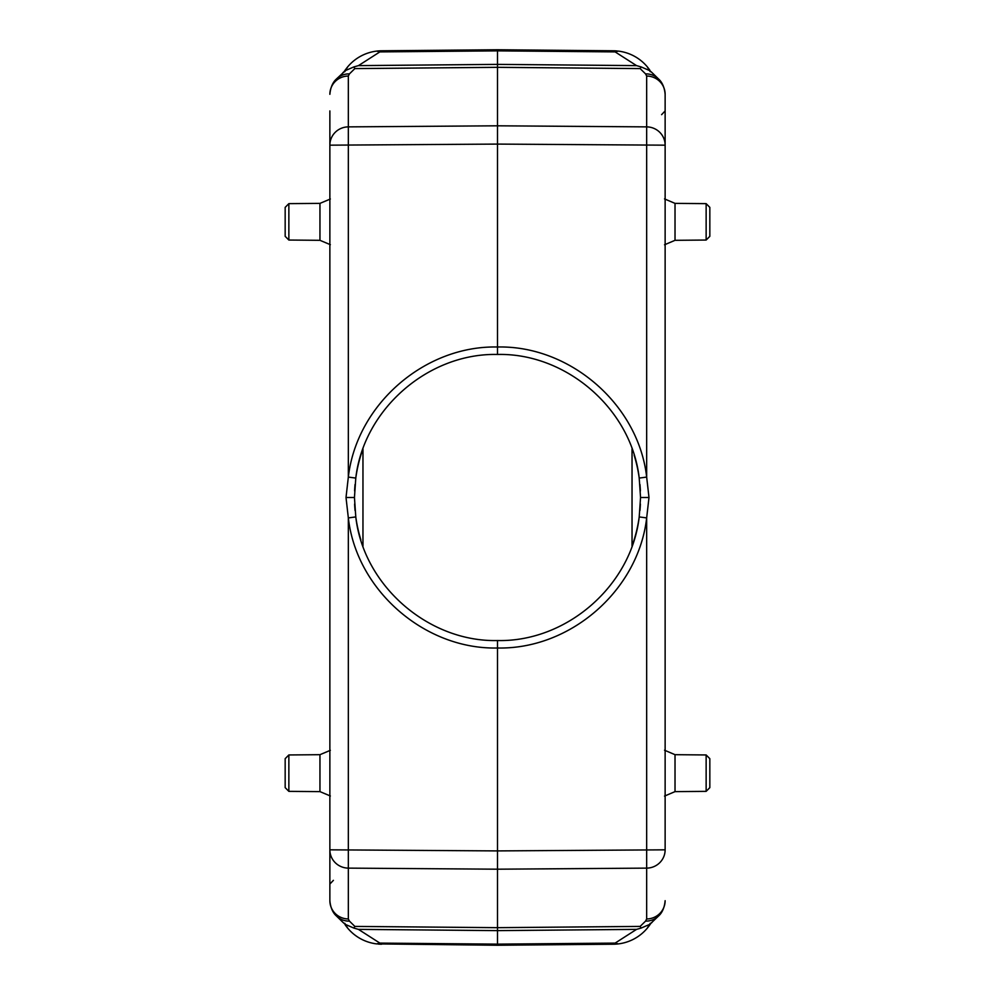 <?xml version="1.0" encoding="UTF-8"?>
<svg xmlns="http://www.w3.org/2000/svg" width="995" height="995" viewBox="0 0 995 995"><rect width="100%" height="100%" fill="white"/><g stroke="black" fill="none" stroke-linecap="round" stroke-linejoin="round"><path stroke-width="1.49" d="M634.138 455.175A143.044 143.044 0 0 1 639.213 478.085C631.477 409.02 566.155 352.815 497.5 354.456C428.31 352.902 363.635 409.256 355.787 478.085L354.456 497.5L355.787 516.915C363.536 585.98 428.833 642.185 497.5 640.544C566.677 642.098 631.365 585.744 639.213 516.915A143.044 143.044 0 0 1 632.036 546.093L632.036 448.919M639.947 484.503A143.044 143.044 0 0 1 640.394 490.97M640.394 504.067A143.044 143.044 0 0 1 639.947 510.534M640.544 497.5L639.213 478.085L646.663 477.078C638.479 404.418 569.874 345.277 497.5 347.006C424.566 345.364 356.633 404.666 348.337 477.078L346.011 497.5L348.337 517.922C356.533 590.582 425.114 649.723 497.5 647.994C570.421 649.635 638.367 590.346 646.663 517.922L648.989 497.5L646.663 477.078L646.663 126.875A18.631 18.283 0 0 1 665.133 145.17L665.133 849.829A18.631 18.283 180 0 1 646.663 868.125L646.663 517.922L639.213 516.915L640.544 497.5L648.989 497.5M354.606 490.933A143.044 143.044 0 0 1 355.053 484.453M348.337 76.03L349.419 73.904A18.631 17.935 45.7 0 0 336.584 78.854L336.584 78.854C336.633 79.015 330.912 82.635 329.867 94.314A18.631 18.283 180 0 1 348.337 76.03L348.337 477.078L355.787 478.085A143.044 143.044 0 0 1 362.964 448.907L362.964 546.093M497.5 354.456L497.5 144.088L665.133 145.17L665.133 94.314A18.631 18.283 180 0 0 646.663 76.03L646.663 126.875L497.5 125.805L497.5 67.324L640.146 68.593L641.116 66.914L636.539 65.62L497.5 64.376L497.5 67.324L354.854 68.593L353.884 66.914L345.203 70.67L346.434 69.7L345.489 69.662M360.874 539.85A143.044 143.044 0 0 1 355.787 516.915L348.337 517.922L348.337 868.125A18.631 18.283 180 0 1 329.867 849.829L329.867 111.34M355.053 510.51A143.044 143.044 0 0 1 354.606 504.03M497.5 640.544L497.5 927.676L354.854 926.407L353.884 928.086L358.461 929.38L497.5 930.623L497.5 927.676L640.146 926.407L641.116 928.086L636.539 929.38L615.134 943.098L497.5 944.143L497.5 930.623L636.539 929.38M665.133 849.829L497.5 850.912L329.867 849.829L329.867 900.686A18.631 18.283 -0 0 0 348.337 918.97L348.337 868.125L497.5 869.195L646.663 868.125L646.663 918.97A18.631 18.283 -0 0 0 665.133 900.686C664.088 912.365 658.367 915.985 658.416 916.146L658.416 916.146A18.631 17.935 -134.3 0 1 645.581 921.096L640.146 926.407M661.6 114.661L665.133 110.942L665.133 114.002L665.133 94.314C664.088 82.622 658.354 79.003 658.416 78.854L658.416 78.854A18.631 17.935 -45.7 0 0 645.581 73.904L646.663 76.03M497.5 128.056L497.5 144.088L329.867 145.17A18.631 18.283 0 0 1 348.337 126.875L497.5 125.805L497.5 128.056M650.021 70.844L652.148 72.734L649.81 70.67L641.116 66.914M381.632 50.782A44.7 44.7 0 0 0 345.837 69.24A44.7 44.7 0 0 1 381.632 50.782L376.645 51.106L379.866 51.902L497.5 50.857L497.5 49.75L381.632 50.782L497.5 49.75L497.5 50.857L615.134 51.902L618.355 51.106L613.368 50.782L497.5 49.75L613.368 50.782A44.7 44.7 0 0 1 616.701 50.932A44.7 44.7 0 0 0 613.368 50.782M615.134 51.902L636.539 65.62M648.566 69.7L649.81 70.67L648.566 69.7L649.511 69.662M649.847 70.21A44.7 44.7 0 0 0 618.355 51.106A44.7 44.7 0 0 1 647.869 67.536M376.645 51.106A44.7 44.7 0 0 0 347.131 67.536M345.837 69.24A44.7 44.7 0 0 0 345.153 70.21M345.066 70.259L344.32 71.391L345.066 70.259M336.584 78.854L346.434 69.7M497.5 50.857L497.5 64.376L358.461 65.62L353.884 66.914M358.461 65.62L379.866 51.902M342.914 72.685L344.979 70.844M329.867 110.942L329.867 145.17M329.867 883.659L329.867 900.686C330.912 912.378 336.646 915.997 336.584 916.146L336.584 916.146A18.631 17.935 134.3 0 0 349.419 921.096L348.337 918.97M344.979 924.156L342.852 922.253L345.19 924.33L353.884 928.086M497.5 944.143L379.866 943.098L376.645 943.894L497.5 945.25L613.368 944.218L497.5 945.25L497.5 944.143L497.5 945.25M379.866 943.098L358.461 929.38M346.434 925.3L345.19 924.33L346.434 925.3L345.489 925.338M345.153 924.79A44.7 44.7 0 0 0 376.645 943.894A44.7 44.7 0 0 1 347.131 927.464M613.368 944.218A44.7 44.7 0 0 0 649.163 925.76A44.7 44.7 0 0 1 613.368 944.218L618.355 943.894A44.7 44.7 0 0 0 647.869 927.464M649.163 925.76A44.7 44.7 0 0 0 649.847 924.79M618.355 943.894L615.134 943.098M649.934 924.741L650.68 923.609L649.934 924.741M648.566 925.3L649.797 924.33L648.566 925.3L649.511 925.338M658.416 916.146L649.797 924.33L641.116 928.086M652.086 922.315L650.021 924.156M378.299 944.068A44.7 44.7 0 0 0 381.632 944.218A44.7 44.7 0 0 1 378.299 944.068M288.861 240.044L288.861 203.639L285.167 207.37L285.167 236.325L288.861 240.044L319.955 240.317L319.955 203.378L330.365 199.012M288.861 791.361L288.861 754.956L285.167 758.675L285.167 787.63L288.861 791.361L319.955 791.622L319.955 754.683L330.365 750.317M706.139 754.956L706.139 791.361L709.833 787.63L709.833 758.675L706.139 754.956L675.02 754.683L675.02 791.622L664.523 796.087M706.139 203.639L706.139 240.044L709.833 236.325L709.833 207.37L706.139 203.639L675.02 203.378L675.02 240.317L664.523 244.782M354.456 497.5L346.011 497.5M640.146 68.593L645.581 73.904M349.419 73.904L354.854 68.593M354.854 926.407L349.419 921.096M646.663 918.97L645.581 921.096M649.163 69.24A44.7 44.7 0 0 0 618.355 51.106M345.837 925.76A44.7 44.7 0 0 0 376.645 943.894M652.098 72.685L658.416 78.854M650.232 71.702L647.247 66.789M347.752 66.789L344.767 71.702M342.902 922.315L336.584 916.146M344.767 923.298L347.752 928.211M647.247 928.211L650.232 923.298M649.897 70.732L649.213 70.235M649.213 924.765L649.884 924.268M345.787 70.235L345.116 70.732M333.4 880.339L329.867 884.057M345.787 924.765L345.103 924.268M288.861 203.639L319.955 203.378M330.365 244.683L319.955 240.317M288.861 754.956L319.955 754.683M330.365 795.988L319.955 791.622M675.02 754.683L664.523 750.218M706.139 791.361L675.02 791.622M675.02 203.378L664.523 198.913M706.139 240.044L675.02 240.317"/></g></svg>
